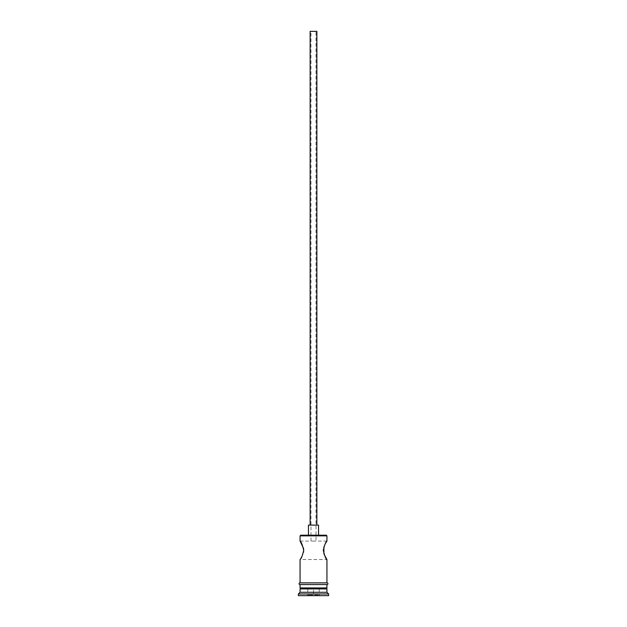 <?xml version="1.0" encoding="UTF-8"?>
<svg xmlns="http://www.w3.org/2000/svg" width="627" height="627" viewBox="0 0 627 627"><rect width="100%" height="100%" fill="white"/><g stroke="black" fill="none" stroke-linecap="round" stroke-linejoin="round"><path stroke-width="0.47" stroke-dasharray="3.13 2.35" d="M300.067 541.07L310.984 541.07L310.984 31.35L316.016 31.35L310.984 31.35M326.933 541.07L310.984 541.07L316.016 541.07L316.016 31.35M310.138 525.112L316.862 525.112L310.138 525.112M308.46 535.192L318.54 535.192L308.46 535.192M323.908 546.689L325.233 543.789M303.578 552.105L300.067 559.543L326.933 559.543M325.93 587.922L301.07 587.922L325.93 587.922M326.933 582.883L300.067 582.883L326.933 582.883M326.933 584.568L300.067 584.568L326.933 584.568M327.106 582.883L299.894 582.883M299.894 584.568L327.106 584.568M326.267 535.192L300.733 535.192M313.5 595.65L307.12 595.65L319.88 595.65L313.5 595.65L313.5 594.976L319.214 594.976L307.786 594.976L313.5 594.976L313.5 595.65M298.381 595.65L328.619 595.65M298.381 593.973L328.619 593.973M300.067 588.933L326.933 588.933M300.067 592.288L326.933 592.288M300.067 587.922L326.933 587.922M300.067 535.858L326.933 535.858M318.54 525.112L308.46 525.112M316.862 31.35L310.138 31.35M319.214 588.933L319.214 594.976L319.88 595.65L319.214 594.976L319.214 588.933L313.5 588.933L313.5 594.976L313.5 588.933L319.214 588.933M307.786 588.933L307.786 594.976L307.12 595.65L307.786 594.976L307.786 588.933L313.5 588.933L307.786 588.933"/><path stroke-width="0.94" d="M300.067 535.858L300.733 535.192L326.267 535.192L326.933 535.858L300.067 535.858L300.067 541.07L303.562 548.421M310.138 525.112L310.138 31.35L316.862 31.35L316.862 525.112M308.46 535.192L308.46 525.112L318.54 525.112L318.54 535.192M325.233 543.789L326.933 541.07C325.86 541.61 324.637 544.691 323.258 550.302C324.629 555.914 325.86 558.994 326.933 559.543L323.9 553.915M323.893 553.892L323.908 546.689M303.57 548.46L303.578 552.105M301.07 587.922L300.067 588.933L300.067 592.288L298.381 593.973L298.381 595.65L328.619 595.65L328.619 593.973L298.381 593.973M325.93 587.922L326.933 588.933L300.067 588.933M326.933 588.933L326.933 592.288L300.067 592.288M326.933 592.288L328.619 593.973M300.067 582.883L300.067 559.543C301.14 558.994 302.371 555.914 303.742 550.302C302.363 544.691 301.14 541.61 300.067 541.07M326.933 559.543L326.933 582.883M326.933 535.858L326.933 541.07M300.067 584.568L300.067 587.922L326.933 587.922L326.933 584.568M299.894 582.883L327.106 582.883A0.839 0.839 0 0 1 327.945 583.729A0.839 0.839 0 0 1 327.106 584.568L299.894 584.568A0.839 0.839 0 0 1 299.055 583.729A0.839 0.839 0 0 1 299.894 582.883"/></g></svg>
